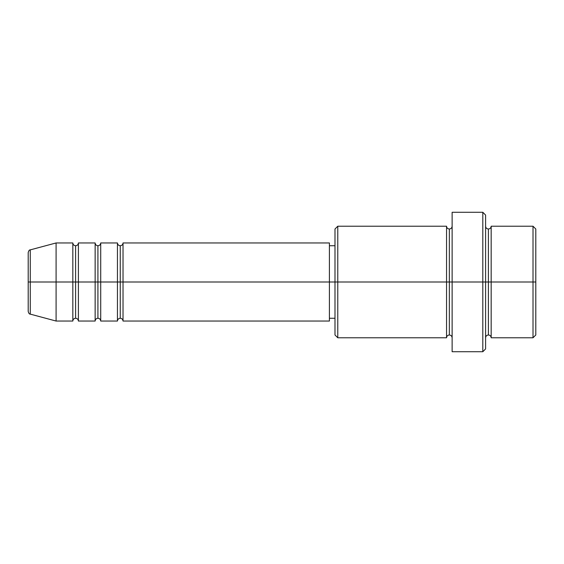 <?xml version="1.0" encoding="UTF-8"?>
<svg xmlns="http://www.w3.org/2000/svg" width="564" height="564" viewBox="0 0 564 564"><rect width="100%" height="100%" fill="white"/><g stroke="black" fill="none" stroke-linecap="round" stroke-linejoin="round"><path stroke-width="0.42" stroke-dasharray="2.82 2.11" d="M28.2 311.434L28.2 252.566L28.2 311.434M30.266 282L30.266 314.127L30.266 282L56.09 282L56.09 321.043L56.09 282L72.826 282L72.826 321.043L72.826 282L56.09 282L56.09 242.957L56.09 282L30.266 282L30.266 249.873L30.266 282M446.554 226.22L446.554 282L446.554 226.22L446.554 282L334.988 282L334.988 245.742L334.988 289.071L334.988 229.012L334.988 334.988L334.988 282L329.411 282L329.411 245.742L329.411 318.258L329.411 282L123.03 282L123.03 321.043L123.03 242.957L123.03 282L329.411 282L329.411 321.043L329.411 282L337.78 282L337.78 337.78L337.78 282L449.339 282L449.339 229.012L449.339 282L452.131 282L452.131 226.22L452.131 282L452.131 226.22L452.131 282L485.597 282L485.597 348.94L485.597 226.22L485.597 282L485.597 226.22L485.597 282L491.173 282L491.173 226.22L491.173 282L535.8 282L535.8 334.988L535.8 229.012L535.8 282L533.008 282L533.008 337.78L533.008 282L491.173 282L491.173 226.22M120.238 245.742L120.238 282L120.238 245.742M117.446 242.957L117.446 321.043L117.446 282L100.716 282L100.716 242.957L100.716 282L117.446 282L117.446 242.957M97.924 245.742L97.924 282L97.924 245.742M95.14 242.957L95.14 321.043L95.14 282L78.403 282L78.403 242.957L78.403 282L95.14 282L95.14 242.957M75.611 245.742L75.611 282L75.611 245.742M72.826 242.957L72.826 282L72.826 242.957M482.812 351.724L482.812 282L482.812 351.724M491.173 337.78L491.173 282L488.389 282L488.389 229.012L488.389 334.988L488.389 282L485.597 282L485.597 215.06L485.597 337.78L485.597 282L485.597 337.78L485.597 282L485.597 337.78L485.597 282L452.131 282L452.131 212.275L452.131 351.724L452.131 226.22L452.131 337.78L452.131 282L452.131 337.78L452.131 282L452.131 337.78L452.131 282L449.339 282L449.339 229.012L449.339 334.988L449.339 282L449.339 334.988L449.339 282L446.554 282L446.554 337.78M100.716 321.043L100.716 282L100.716 321.043M78.403 321.043L78.403 282L78.403 321.043M533.008 226.22L533.008 282L533.008 226.22M482.812 212.275L482.812 282L482.812 212.275M337.78 282L337.78 226.22L337.78 282M334.988 289.071L334.988 318.258L334.988 289.071M329.411 282L329.411 242.957L329.411 282M446.554 282L446.554 337.78L446.554 282M491.173 282L491.173 337.78L491.173 282M488.389 282L488.389 334.988L488.389 282M75.611 318.258L75.611 282L75.611 318.258M97.924 318.258L97.924 282L97.924 318.258M120.238 318.258L120.238 282L120.238 318.258"/><path stroke-width="0.85" d="M28.2 282L28.2 311.434L28.2 282L30.266 282L28.2 282L28.2 252.566L28.2 282M28.2 252.566C28.729 250.656 29.42 249.753 30.266 249.873L30.266 282L56.09 282L30.266 282L30.266 249.873L56.09 242.957L56.09 282L56.09 242.957L72.826 242.957L72.826 282L56.09 282L72.826 282L72.826 321.043L72.826 282L75.611 282L72.826 282L72.826 242.957C72.996 244.642 73.926 245.573 75.611 245.742L75.611 282L75.611 245.742C77.303 245.573 78.227 244.642 78.403 242.957L78.403 282L75.611 282L75.611 318.258C73.926 318.427 72.996 319.358 72.826 321.043L56.09 321.043L56.09 282L56.09 321.043L30.266 314.127L30.266 282L30.266 314.127C29.42 314.247 28.729 313.344 28.2 311.434M329.411 242.957L329.411 282L329.411 242.957L123.03 242.957L123.03 282L120.238 282L120.238 245.742L120.238 282L117.446 282L117.446 242.957L100.716 242.957L100.716 282L97.924 282L97.924 245.742L97.924 282L95.14 282L95.14 242.957L78.403 242.957L78.403 321.043L78.403 282L95.14 282L75.611 282L75.611 318.258C77.303 318.427 78.227 319.358 78.403 321.043L95.14 321.043L95.14 242.957C95.309 244.642 96.24 245.573 97.924 245.742C99.609 245.573 100.54 244.642 100.716 242.957L100.716 321.043L100.716 282L117.446 282L97.924 282L97.924 318.258L97.924 282L95.14 282L95.14 321.043C95.309 319.358 96.24 318.427 97.924 318.258C99.609 318.427 100.54 319.358 100.716 321.043L117.446 321.043L117.446 242.957C117.622 244.642 118.553 245.573 120.238 245.742C121.923 245.573 122.853 244.642 123.03 242.957L123.03 321.043L123.03 282L329.411 282L120.238 282L120.238 318.258L120.238 282L117.446 282L117.446 321.043C117.622 319.358 118.553 318.427 120.238 318.258C121.923 318.427 122.853 319.358 123.03 321.043L329.411 321.043L329.411 282L334.988 282L334.988 334.988L334.988 282L329.411 282L329.411 321.043M485.597 226.22C485.773 227.905 486.697 228.836 488.389 229.012C490.074 228.836 491.004 227.905 491.173 226.22L491.173 282L535.8 282L535.8 229.012L535.8 334.988L535.8 282L533.008 282L533.008 337.78L533.008 282L491.173 282L491.173 226.22L491.173 282L488.389 282L488.389 229.012L488.389 282L482.812 282L482.812 351.724L482.812 282L449.339 282L449.339 229.012L449.339 282L446.554 282L446.554 226.22L446.554 282L334.988 282L334.988 229.012L334.988 282L337.78 282L337.78 337.78L337.78 282L446.554 282L446.554 226.22L337.78 226.22L337.78 282L337.78 226.22L334.988 229.012M485.597 348.94L485.597 282L485.597 348.94L482.812 351.724L452.131 351.724L452.131 282L452.131 351.724M452.131 337.78C451.954 336.095 451.031 335.164 449.339 334.988C447.654 335.164 446.723 336.095 446.554 337.78L446.554 282L449.339 282L449.339 334.988L449.339 229.012L449.339 282L452.131 282L452.131 212.275L452.131 282L485.597 282L485.597 215.06L485.597 282L488.389 282L488.389 229.012L488.389 334.988L488.389 282L488.389 334.988L488.389 282L491.173 282L491.173 337.78L533.008 337.78L535.8 334.988M533.008 282L533.008 226.22L533.008 282M482.812 282L482.812 212.275L482.812 282M446.554 282L446.554 337.78L446.554 282M491.173 282L491.173 337.78L491.173 282M446.554 337.78L337.78 337.78L334.988 334.988M452.131 226.22C451.954 227.905 451.031 228.836 449.339 229.012C447.654 228.836 446.723 227.905 446.554 226.22M334.988 318.258L329.411 318.258M535.8 229.012L533.008 226.22L491.173 226.22M485.597 215.06L482.812 212.275L452.131 212.275M334.988 245.742L329.411 245.742M491.173 337.78C491.004 336.095 490.074 335.164 488.389 334.988C486.697 335.164 485.773 336.095 485.597 337.78"/></g></svg>
